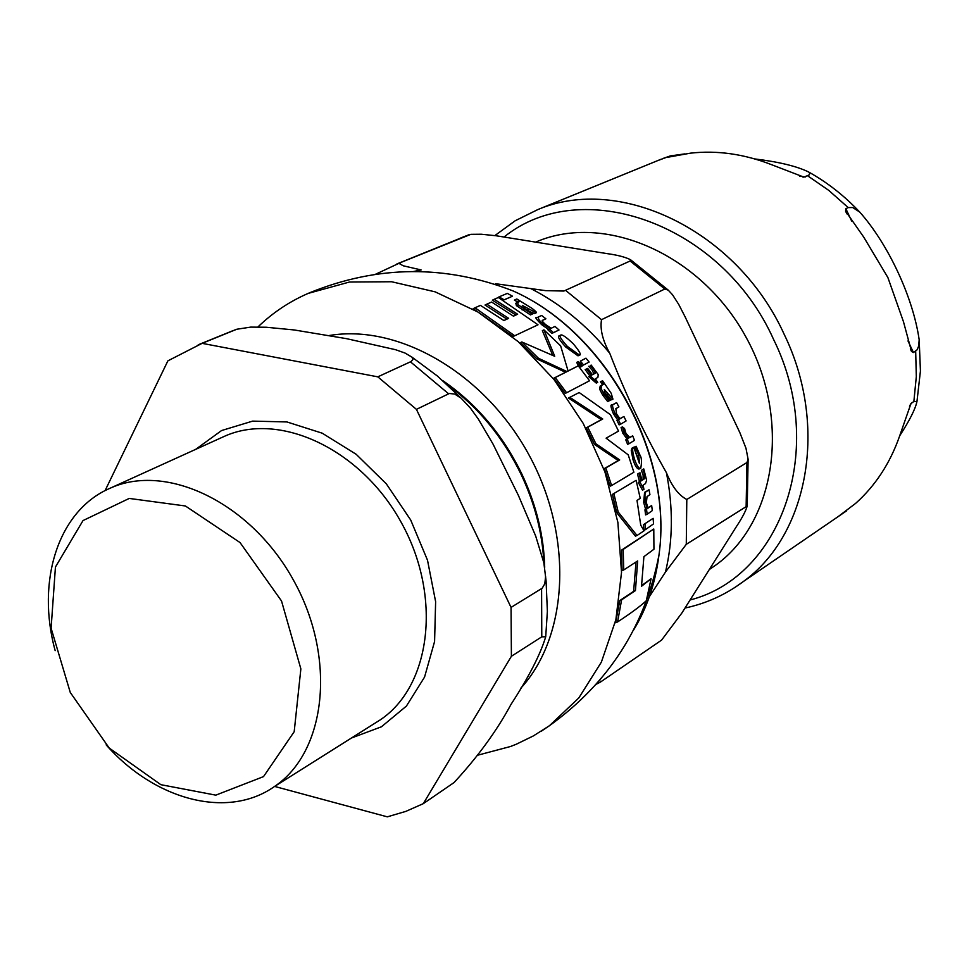 <?xml version="1.0" encoding="UTF-8"?>
<svg xmlns="http://www.w3.org/2000/svg" width="969" height="969" viewBox="0 0 969 969"><rect width="100%" height="100%" fill="white"/><g stroke="black" fill="none" stroke-linecap="round" stroke-linejoin="round"><path stroke-width="1.45" d="M70.277 692.472L51.103 628.203L55.439 567.022L83.019 520.571L129.24 498.429L185.394 505.975L240.046 542.567L281.531 600.998L300.862 668.889L294.188 731.716L263.52 776.605L215.808 795.149L160.854 784.684L109.206 748.044L70.277 692.472M377.801 376.844L411.05 361.546L412.939 359.56L412.031 357.198L405.042 353.055L395.473 349.676L346.563 338.666L294.201 329.957L266.184 327.243L250.729 327.11L236.787 329.242L202.121 343.341L377.801 376.844L416.428 409.366L449.35 393.487L454.679 394.044L461.183 398.247L470.462 408.167L478.359 419.129L492.991 444.02L518.403 495.438L535.687 536.051L543.851 562.819L546.08 580.879L547.376 611.33L545.717 636.79L541.78 636.827L511.402 656.267L423.308 803.652L405.769 811.404L387.297 816.843L274.627 786.428M416.428 409.366L511.051 607.406L542.192 588.207L544.784 583.81L545.608 576.494M423.308 803.652L454.037 782.564C477.814 756.862 496.806 730.808 510.99 704.427C528.783 677.065 540.363 654.523 545.704 636.79M105.076 490.629L167.891 360.843L202.121 343.341M511.051 607.406L511.402 656.267M55.172 650.647C35.986 581.025 58.201 510.675 109.667 488.424C166.414 462.019 251.213 502.875 293.668 580.528C336.764 657.83 326.505 751.968 274.312 786.622C227.545 819.592 154.774 800.067 106.13 744.834M709.308 569.53L715.098 565.581C776.133 522.485 791.661 419.032 745.755 336.691C700.526 253.987 604.983 212.526 536.329 241.814L535.687 242.08L536.329 241.814M413.545 271.49L421.14 269.951L403.334 265.809L399.882 263.943L400.597 262.563L470.873 234.328L481.278 234.232L496.019 235.746L606.848 253.587C617.301 254.992 625.211 257.039 630.553 259.728L630.129 261L563.861 291.051L545.523 290.627L495.547 283.711M666.43 472.727C644.688 434.548 625.792 394.734 609.743 353.249C602.645 340.446 599.908 329.266 601.519 319.685L664.819 289.016L668.259 290.155L672.534 294.77L678.675 304.327L685.131 316.887L739.928 432.804L745.985 448.272L748.104 459.294L746.942 462.54L686.803 499.471C678.675 495.28 671.88 486.365 666.43 472.727C673.285 507.671 672.971 540.775 665.485 572.037L686.282 544.324L747.22 505.975C745.791 511.002 742.157 517.943 736.295 526.773L681.764 613.171L661.597 640.097L600.635 681.946L599.557 680.347M649.375 596.662L665.485 572.037M837.955 516.756L855.688 503.335C875.382 485.675 889.978 463.376 899.474 436.462L910.969 403.564L913.864 401.481L916.94 401.578C915.402 408.966 909.661 420.352 899.729 435.747M754.827 158.94C779.052 161.908 797.027 166.28 808.74 172.046L809.745 173.475L809.309 174.844L803.943 177.133L771.542 164.682C744.253 154.01 717.217 150.171 690.449 153.163L666.636 157.45L670.342 155.912L685.035 153.865M848.19 207.572L852.732 207.548L859.745 212.078C887.979 243.849 913.004 296.817 919.181 339.78L918.697 345.945L917.159 349.748L913.452 352.546L911.526 351.481L903.459 321.672L887.87 277.509L863.73 237.102L845.574 211.133L845.864 208.71L848.19 207.572L828.737 190.372L807.771 175.886M613.922 493.754L618.174 511.983L637.021 535.494L644.058 530.818L640.763 525.246L637.008 500.428L640.243 498.332L636.124 480.333L612.444 494.384L636.124 480.333M560.591 335.129C558.75 335.528 561.015 339.283 567.362 346.405L579.51 355.138C581.606 354.981 579.498 351.178 573.2 343.716C566.09 336.946 561.899 334.087 560.603 335.129L559.016 335.868L560.603 335.129M579.51 355.138L578.008 355.841L565.835 347.108C559.61 340.301 557.345 336.558 559.016 335.868M517.616 302.413L518.161 304.763L532.138 314.126L533.362 313.556L525.259 308.869L522.315 305.429L536.172 312.781C537.189 312.733 535.76 311.231 531.896 308.275L516.804 298.973L519.844 301.432L517.616 302.413M636.124 446.249L635.119 446.891L638.692 454.836L639.479 463.509L633.799 447.23C632.103 447.666 632.333 451.627 634.489 459.124C636.73 465.617 638.753 468.693 640.582 468.354L640.751 468.257C641.938 461.886 641.648 457.441 639.879 454.921L636.124 446.249L633.992 447.303M601.64 385.408L601.071 388.545L604.038 394.262L609.077 400.851L610.313 400.149L605.334 393.995L604.281 389.465L612.941 399.167L611.185 393.269L602.573 380.756L601.931 381.108L603.978 384.124L600.186 386.074L602.512 384.778L600.465 381.762L602.573 380.756M612.941 399.167L611.487 399.822L604.123 391.827M569.905 397.375L602.742 418.996L587.735 427.196L595.947 443.826L619.688 459.924L605.807 467.918L611.609 485.554L633.883 472.242L628.215 454.836L606.109 438.182L618.525 431.084L610.434 414.696L579.171 392.542L568.452 398.029L579.171 392.542M595.947 443.826L594.506 444.456L586.306 427.838L601.313 419.638L568.452 398.029M619.688 459.924L618.234 460.554L594.506 444.456M587.735 427.196L586.306 427.838M602.742 418.996L601.313 419.638M611.609 485.554L610.143 486.172L604.365 468.548L618.234 460.554M605.807 467.918L604.365 468.548M579.414 364.368L581.969 366.294L580.855 363.629L578.239 361.667L579.414 364.368L577.924 365.059L576.737 362.37L578.227 361.679L576.749 362.358M580.479 366.972L581.957 366.294L580.479 366.972L577.924 365.059M628.336 438.218L627.076 439.042L622.788 433.167L621.068 427.523L622.51 426.893L624.23 432.537L628.336 438.218L626.882 438.848M628.53 438.4L627.222 439.199L629.051 443.717L634.501 440.338L632.684 435.832L629.826 437.6L625.926 433.264L624.581 428.625L622.51 426.893M629.051 443.717L627.597 444.347L625.78 439.829L627.076 439.042M632.684 435.832L629.353 437.637M627.222 439.199L625.78 439.829M583.544 364.986L589.128 362.055L585.954 358.179L580.383 361.086L583.544 364.986L582.066 365.676M585.954 358.179L580.383 361.086M645.063 524.035L645.548 529.583L643.961 530.237L643.501 524.677L653.118 518.33L643.501 524.677M645.548 529.583L653.554 523.854L653.118 518.33M504.146 299.796L512.504 296.199L507.32 293.377L499.035 296.889L504.146 299.796L503.19 300.269L512.504 296.199M499.035 296.889L497.388 297.907M640.981 481.036L639.794 481.799L643.949 489.466L643.125 485.154L645.499 483.567L646.614 480.285L643.767 468.899L642.835 469.517L644.639 474.628L644.615 478.638L641.987 480.382L640 472.811L638.523 473.453L637.517 474.095L638.995 473.466L640.981 481.036L639.492 481.666L637.517 474.095M642.835 469.517L643.767 468.899M641.902 480.079L643.113 479.267L643.137 475.27L641.345 470.159M640 472.811L638.995 473.466M639.794 481.799L638.317 482.429L639.492 481.666M643.949 489.466L642.447 490.096L638.317 482.429M590.182 375.972L597.728 382.416L595.366 378.77L597.873 377.413L598.261 374.652L591.199 365.095L590.218 365.616L594.033 369.892L595.232 373.259L592.471 374.749L587.698 368.39L586.657 368.947L591.429 375.306L588.716 376.638L589.951 375.972L585.167 369.625L587.698 368.39M597.728 382.416L596.274 383.082L588.716 376.638M590.218 365.616L591.199 365.095M592.41 374.664L593.755 373.937L592.543 370.57L588.728 366.294M586.657 368.947L585.167 369.625M591.429 375.306L589.951 375.972M616.575 402.632L613.486 404.412C611.875 404.243 612.347 407.186 614.903 413.23L619.143 419.335L617.689 419.977L613.462 413.872C610.688 407.137 610.216 404.194 612.045 405.066L616.575 402.632L618.925 406.883L615.848 408.676L616.587 414.042L620.051 418.802L623.927 416.5L619.906 418.681M619.143 419.335L617.689 419.977M618.416 419.759L620.584 424.228L619.143 424.87L616.974 420.401M620.584 424.228L626.083 420.946L623.927 416.5M545.486 324.482C542.252 321.514 541.38 320.097 542.846 320.218L545.898 318.801L541.647 315.47L538.594 316.887C537.868 318.716 539.418 321.042 543.234 323.852L550.222 328.721L549.496 329.06L553.481 332.67L559.016 329.993L555.019 326.42L551.131 328.285L545.486 324.482M549.496 329.06L547.897 329.823L548.624 329.472L541.61 324.615C536.099 319.104 534.537 316.79 536.923 317.675L538.57 316.899M557.417 330.744L551.894 333.409L547.897 329.823M550.222 328.721L548.624 329.472M551.131 328.273L553.408 327.183M545.898 318.801L542.701 320.303M601.071 388.545L599.617 389.199L600.186 386.074M601.931 381.108L600.465 381.762M609.077 400.851L607.624 401.493L602.585 394.916L599.617 389.199M649.012 489.781L646.093 491.792C644.991 490.399 644.688 493.73 645.197 501.785L647.183 508.725L646.493 509.197L647.171 514.26L652.319 510.602L651.665 505.564L648.031 508.131L646.371 502.717L647.026 496.637L649.933 494.626L649.012 489.781L644.579 492.434L643.67 502.426L645.633 509.367L647.183 508.725M651.665 505.564L647.861 507.817M647.171 514.26L645.608 514.902L644.942 509.839L645.633 509.367M646.493 509.197L644.942 509.839M635.119 446.891L634.017 447.363M639.274 468.887L639.092 468.984C637.202 469.214 635.179 466.137 633.023 459.754L631.255 450.512L631.933 448.223L633.932 447.145M638.377 459.984L634.925 449.858M534.476 313.581L536.172 312.781L534.476 313.593L528.565 310.988M533.362 313.556L530.467 314.925L516.404 305.61L515.835 303.261M532.138 314.126L530.467 314.925M518.161 304.763L516.404 305.61M516.198 299.227L514.382 300.111L518.112 302.195M514.721 335.758L538.013 324.797L513.11 336.509L473.175 308.675L474.992 307.791L514.721 335.758L513.11 336.509M538.013 324.797L498.345 297.495L494.202 299.3L517.652 314.235L513.449 316.148L491.622 302.037L486.838 304.157L508.652 318.341L503.892 320.533L480.442 305.368L474.992 307.791M486.838 304.157L485.021 305.041L506.944 319.128M494.202 299.3L492.373 300.184L515.932 315.022M579.474 355.163L578.008 355.841M578.275 365.834L568.088 371.054L560.627 345.824L543.96 329.884L554.716 356.277L521.831 341.972L538.473 358.276L567.022 371.599L555.225 377.559L566.611 392.748L589.552 380.769L578.275 365.834L568.076 370.982M566.611 392.748L565.157 393.402L553.747 378.237L565.545 372.278L536.947 358.978L520.256 342.723L521.831 341.972M555.225 377.559L553.747 378.237M567.022 371.599L565.545 372.278M538.473 358.276L536.947 358.978M543.96 329.884L542.361 330.635L552.669 355.272M637.021 535.494L635.446 536.148L616.672 512.613L612.444 494.384M618.174 511.983L616.672 512.613M651.083 578.759L641.514 586.269L643.9 556.666L653.942 549.229L653.784 529.001L623.176 549.435L623.733 569.954L637.675 560.93L635.434 590.606L621.614 599.823L617.568 621.953C630.843 613.256 640.424 606.182 646.311 600.732L651.083 578.759L641.611 585.579M617.568 621.953L615.618 622.716L619.809 600.55L633.629 591.332L636.003 562.262M621.614 599.823L619.809 600.55M635.434 590.606L633.629 591.332M623.733 569.954L622.074 570.632L621.577 550.089L653.784 529.001M623.176 549.435L621.577 550.089M446.988 384.378C478.347 407.246 503.056 437.273 521.116 474.435C534.779 503.408 542.361 532.902 543.875 562.928M410.468 361.837L448.599 393.777M541.586 588.643L541.78 636.827M224.227 334.341L236.533 329.339M195.653 449.374L221.586 430.539L252.655 421.115L286.945 421.951L322.229 433.191L356.156 454.279L386.352 483.882L410.711 520.026L427.511 560.215L435.626 601.664L434.584 641.514L424.555 677.089L406.399 706.098L381.435 726.786L351.432 738.027M109.667 488.424L223.645 436.668C279.254 410.844 361.074 448.986 401.348 522.63C442.215 595.935 431.205 686.064 380.078 719.979L374.3 723.613M530.782 288.58C560.421 303.721 586.742 325.281 609.743 353.249M686.282 544.324L686.803 499.471M746.942 462.54L746.142 506M601.519 319.685L565.811 290.53M630.129 261L664.819 289.016M400.597 262.563L375.342 274.348M460.759 237.962L468.778 234.825M504.122 236.981C581.424 174.263 721.929 223.657 773.613 339.501C827.247 447.884 782.031 576.507 690.085 599.981M911.647 402.898L909.503 406.181M799.607 176.14L805.384 176.976M669.749 156.13L657.357 160.745M913.864 401.481L916.311 376.675L915.681 351.19M845.864 208.71L851.642 221.029M907.989 340.931L913.452 352.546M734.793 587.529L743.235 581.618C808.412 534.876 828.568 425.536 784.212 334.39C737.53 231.094 620.172 174.396 537.819 209.583L515.193 220.762L494.856 235.588M624.23 432.537L622.788 433.167M644.639 474.628L643.137 475.27M644.615 478.638L643.113 479.267M594.033 369.892L592.543 370.57M595.232 373.259L593.755 373.937M613.486 404.412L612.045 405.066M614.903 413.23L613.462 413.872M543.234 323.852L541.61 324.615M603.978 384.124L602.512 384.778M603.772 383.239L602.306 383.906M612.905 399.192L611.524 399.809M604.038 394.262L602.585 394.916M608.096 394.504L606.642 395.158M645.197 501.785L643.67 502.426M646.093 491.792L644.579 492.434M634.489 459.124L633.023 459.754M638.692 454.836L637.227 455.466M633.799 447.23L632.345 447.86M528.711 309.232L527.027 310.044M523.817 309.087L522.097 309.91M519.251 300.79L517.446 301.662M567.362 346.405L565.835 347.108M308.142 293.401L349.482 282.027L391.621 281.749L435.117 291.839L477.983 312.054L518.233 341.669L553.905 379.388L583.277 423.514L604.935 471.939L617.871 522.352L621.529 572.376L615.884 619.663L601.374 662.118L578.82 697.934L549.435 725.72L540.872 731.474M513.122 290.954C605.504 331.725 673.37 454.667 658.956 555.116C655.395 583.253 646.953 608.205 633.629 629.971M329.303 335.504C399.337 323.719 485.251 373.828 529.292 455.491C573.624 536.996 568.633 636.258 520.571 688.474M544.699 567.337C543.875 535.736 536.245 504.631 521.843 474.023C502.754 434.827 476.421 403.722 442.869 380.696M412.031 357.186L437.516 376.105L461.208 398.271M236.811 329.23L233.989 330.272M198.197 344.794L232.633 330.792M274.312 786.622L374.337 723.589M715.098 565.581L709.417 569.348M596.092 684.308L600.211 682.2M747.22 505.988L748.104 459.294M668.271 290.143L630.553 259.728M468.851 234.789L396.842 263.968M910.315 404.558L910.969 403.564M803.943 177.133L802.55 176.939M663.559 158.274L670.378 155.9M808.74 172.046C827.526 182.572 844.532 195.92 859.757 212.09M919.181 339.756L920.429 371.03L916.953 401.578M911.526 351.481L910.315 348.913M846.858 213.87L845.574 211.133M684.998 608.048C706.292 603.505 725.696 594.687 743.235 581.618L846.543 510.869M661.282 159.146L537.819 209.583M538.594 316.887L536.923 317.675M640.582 468.354L639.092 468.984M517.446 302.485L515.665 303.345M257.899 327.001C273.149 312.248 290.591 300.765 310.237 292.517C378.019 265.191 445.643 264.658 513.098 290.942C606.085 331.907 673.54 454.086 658.956 555.104C645.221 626.131 608.714 683 549.423 725.72L533.398 735.907L516.392 744.18L510.542 746.493L478.068 755.105"/></g></svg>
